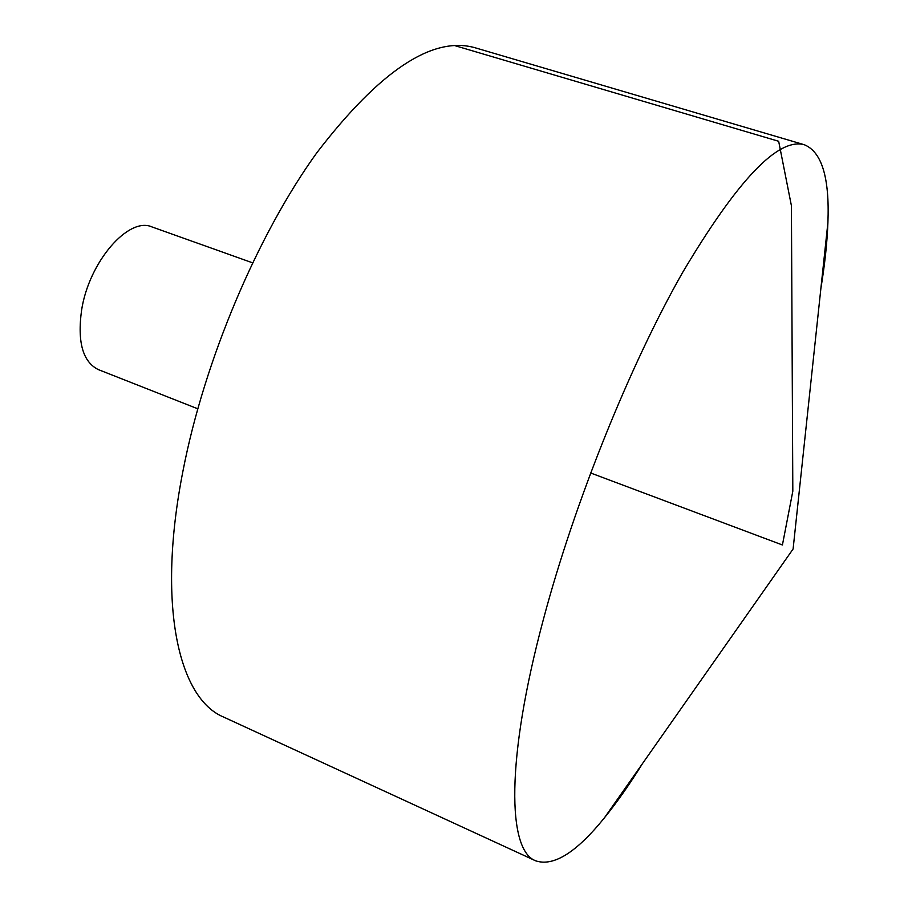 <?xml version="1.0" encoding="UTF-8"?>
<svg xmlns="http://www.w3.org/2000/svg" width="908" height="908" viewBox="0 0 908 908"><rect width="100%" height="100%" fill="white"/><g stroke="black" fill="none" stroke-linecap="round" stroke-linejoin="round"><path stroke-width="1.36" d="M642.558 763.492C629.596 784.353 616.907 802.445 604.478 817.745C576.421 852.533 553.46 866.879 535.606 860.795C507.481 850.421 505.62 759.917 543.62 618.552C574.628 502.158 630.004 364.88 682.6 272.502C737.557 179.977 778.145 137.392 804.375 144.758C821.831 151.92 829.674 177.832 827.914 222.494C827.199 242.198 824.861 264.16 820.889 288.404M535.606 860.795L223.686 717.093C178.604 698.638 156.517 605.069 182.985 470.911C204.391 360.328 257.6 234.718 316.903 152.657C379.794 70.733 432.469 35.752 474.941 47.715L804.375 144.758M197.74 408.782L98.416 369.635C82.832 361.963 77.225 342.157 81.584 310.207C88.939 261.822 128.641 216.297 151.977 226.932L252.526 262.809M590.586 472.966L782.424 544.982L792.82 491.205L791.413 205.73L778.667 141.285L454.409 45.502M604.478 817.745L793.104 548.988L827.914 222.494"/></g></svg>
